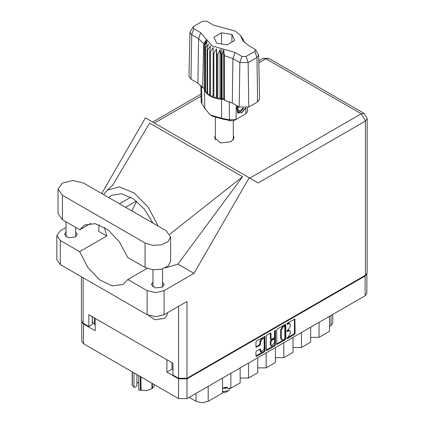 <?xml version="1.0" encoding="UTF-8"?>
<svg xmlns="http://www.w3.org/2000/svg" width="424" height="424" viewBox="0 0 424 424"><rect width="100%" height="100%" fill="white"/><g stroke="black" fill="none" stroke-linecap="round" stroke-linejoin="round"><path stroke-width="0.64" d="M263.654 338.564L262.975 338.172L261.714 338.294L259.933 341.384L260.612 341.771L262.392 338.686L263.654 338.564L264.173 339.714L264.173 348.83L261.136 352.037L260.416 348.936L256.584 350.924L255.916 352.074L255.916 355.959L256.112 356.388L256.584 356.346L264.444 351.809L265.106 350.653L264.91 336.38L256.584 340.965L255.916 342.12L255.916 346.811L256.112 347.24L256.584 347.192L259.944 345.253L260.612 344.097L260.612 341.771M274.996 330.333L275.462 330.603L274.996 330.333L274.529 331.144L274.529 336.985L273.862 338.14L271.164 339.476L270.968 333.428L270.772 332.999L270.3 333.047L270.289 338.654L271.164 339.476M276.628 330.164L276.824 344.436L285.151 339.852L285.818 338.697L285.818 324.858L285.622 324.424L285.151 324.471L277.291 329.008L276.628 330.164M366.861 273.936L366.861 293.318L365.117 295.745L186.968 398.597L178.557 398.597L83.512 343.726L81.774 341.299L81.774 321.917M171.98 362.721L171.98 369.182L166.892 372.118L178.557 378.86L186.968 378.86L365.117 276.003L366.813 274.01M288.278 336.969L287.366 337.493L287.032 338.606L287.366 338.575L294.442 334.488L295.104 333.333L294.908 319.06L287.366 323.194L287.032 324.302L289.788 323.591L290.408 324.975L290.408 326.125L288.278 329.814L287.366 330.344L287.032 331.457L289.788 330.741L290.408 332.125L290.408 333.275L288.278 336.969M266.272 349.964L274.116 345.438L274.794 345.83L275.462 344.675L275.462 330.603M274.794 345.83L266.94 350.367L266.468 350.409L266.272 349.98L266.272 336.142L266.94 334.986L270.3 333.047L270.968 333.428M81.821 321.991L83.512 323.984L95.183 330.72L95.183 318.382M166.892 372.118L166.892 359.785M171.98 369.182L172.928 369.733M94.404 317.931L94.404 324.397L95.183 324.848M94.404 324.397L92.294 321.456L92.294 316.717M332.803 314.401L332.803 323.125L331.065 325.553L329.501 326.454M319.087 322.32L319.087 337.324L329.501 331.308L329.501 316.309M310.675 327.174L310.675 342.179L301.448 347.505L293.037 347.505M319.087 337.324L310.675 337.324M301.448 332.506L301.448 347.505M293.037 337.361L293.037 352.36L283.81 357.686L275.399 357.686M283.81 342.687L283.81 357.686M275.399 347.542L275.399 362.546L266.171 367.873L266.171 352.869M257.76 357.729L257.76 372.728L248.533 378.054L248.533 363.055M257.76 367.873L266.171 367.873M240.122 367.91L240.122 382.914L230.894 388.241L230.894 373.237M240.122 378.054L248.533 378.054M222.483 378.091L222.483 393.096L208.205 401.343L202.1 402.8L195.994 401.343L195.994 393.387M222.483 388.241L230.894 388.241M189.109 397.362L195.994 401.343M289.788 330.741L289.11 330.354L287.599 330.503L288.278 330.895M286.947 330.879L287.599 330.503M289.788 323.591L289.11 323.199L287.599 323.348L288.278 323.74M286.947 323.729L287.599 323.348M286.947 338.029L293.763 334.096L294.426 332.941L294.426 319.118M277.291 344.389L276.628 343.986L284.472 339.46L285.14 338.304L285.14 324.482M284.419 339.195L284.886 338.389L284.748 325.939L283.455 326.528L281.319 330.222L281.319 338.522L281.944 339.905L283.455 339.757L284.419 339.195M284.748 325.939L284.069 325.547L283.741 325.579L284.419 325.971M281.944 339.905L281.266 339.513L280.64 338.135L280.64 329.83L282.776 326.136L283.741 325.579M274.784 330.519L274.784 344.283L275.462 344.675M270.968 344.866L271.487 346.021L274.529 342.809L274.529 339.603L274.333 339.168L273.862 339.216L271.63 340.504L270.968 341.659L270.968 344.866L270.289 344.474L270.809 345.629L271.487 346.021M274.333 339.168L273.655 338.776L273.183 338.824L273.862 339.216M270.289 344.474L270.289 341.267L270.952 340.112L273.183 338.824M274.116 345.438L274.784 344.283M261.136 352.037L260.458 351.644L259.933 350.494L259.933 348.989L260.612 349.365M256.584 347.192L255.916 346.795L259.265 344.86L259.933 343.705L259.933 341.384M256.584 356.346L255.916 355.943L263.765 351.416L264.428 350.261L264.428 336.433M83.581 183.057L72.997 180.529L62.418 183.057L58.035 189.168L62.418 195.279L145.045 242.984L152.709 245.348L161.353 244.86L168.074 241.675L170.596 236.873L166.213 230.767L83.581 183.057M167.358 312.822L167.358 314.486L164.549 318.403L154.733 319.738L148.268 315.271M69.345 269.781L61.39 265.186M152.969 282.135L151.384 284.562L155.322 287.965L162.275 287.165L164.146 284.562L162.562 282.135M66.065 231.96L64.48 234.387L68.423 237.79L75.371 236.995L77.242 234.387L75.657 231.96M215.344 135.574L214.576 137.763L220.591 142.957L231.202 141.738L234.053 137.763L233.285 135.574M233.285 139.491L233.444 139.719M58.035 189.168L58.035 213.611L62.418 219.722L79.781 229.744L84.54 225.065L95.23 223.633L107.733 229.617L119.383 241.738L127.682 257.4L145.045 267.427L152.709 269.791L161.353 269.298L168.074 266.118L170.596 261.317L170.596 236.873M365.456 275.224L365.456 121.057L367.2 118.63L367.2 272.791L365.456 275.224L186.968 378.272L186.968 301.501L164.109 314.698L155.629 316.728L147.149 314.698L60.314 264.565L56.8 259.673L56.8 235.622L60.314 240.519L60.314 264.565M56.8 235.622L60.314 230.725L66.065 227.407M99.089 224.747L98.622 231.303L106.737 235.988L79.601 251.655L60.314 240.519M147.149 314.698L147.149 290.652L127.863 279.517L147.091 268.413M147.149 290.652L155.629 292.682L164.109 290.652L193.996 273.395L177.921 264.115L165.45 267.836M112.519 185.468L149.63 123.066L242.57 176.728L169.849 234.181M177.921 264.115L242.57 176.728M193.996 273.395L249.201 177.783L145.406 117.856L101.718 193.529M92.199 316.659L92.199 324.493L88.807 326.454L83.173 323.199L81.435 320.772L81.435 276.761M186.968 378.272L178.557 378.272L172.928 375.017L172.928 363.267L88.807 314.703L88.807 326.454M249.201 177.783L258.137 182.94M215.191 139.719L215.344 139.491M79.601 251.655L87.848 267.48L99.539 279.787L112.143 285.898L122.918 284.483L127.863 279.517M136.655 201.283L131.88 210.945M133.412 260.712L141.075 265.132M158.168 226.125L148.342 207.309L134.27 193.063L119.377 186.836L107.272 190.138L103.562 194.595M106.737 235.988L104.426 227.381M108.777 197.605L111.676 195.321L121.529 193.742L133.115 198.628L144.282 209.059L152.958 223.114M90.975 223.278L79.781 229.744M222.823 392.311L225.807 392.311L228.52 390.748L230.264 387.923M222.483 391.585L228.52 390.748M223.427 387.796L227.582 387.271M224.492 387.478L226.543 387.234M255.502 49.597L258.667 55.014L259.61 99.094L257.617 101.919L256.955 57.447L248.135 62.54L239.846 62.54L232.951 58.554L224.344 55.624L224.582 100.324L232.283 103.032L239.178 107.012L239.846 62.54L241.956 56.45L246.026 56.45L254.845 51.357L255.502 49.597L247.945 45.029L242.692 40.328L240.472 35.298L235.092 31.032L213.574 25.18L206.679 21.2L202.608 21.2L193.789 26.293L193.132 26.882L193.789 28.641L200.684 32.621L212.106 45.877L235.055 52.47L241.956 56.45M246.026 56.45L248.135 62.54L248.798 107.012L257.617 101.919M248.798 107.012L239.178 107.012M224.317 99.645L223.724 98.13L222.07 99.354L224.317 99.645L224.582 100.324M210.415 51.945L209.737 51.553L209.737 95.813L210.415 96.206L210.415 51.945L213.198 47.594L213.071 97.435L213.876 97.732L216.436 96.969L216.929 98.607L217.83 98.797L220.045 97.732L221.121 99.269L221.121 55.009L221.545 55.046L221.943 48.702M213.071 53.175L213.876 53.472L213.876 97.732L216.929 98.607L216.929 54.346L217.83 54.537L217.83 98.797L221.545 99.306L221.545 55.046L222.07 55.094L222.07 99.354L221.551 99.306L221.604 118.222L229.501 119.849L236.067 119.398L245.904 113.722L247.473 111.576L247.558 107.579M217.83 54.537L220.045 49.555L221.121 55.009M204.426 45.373L204.426 89.628L204.426 45.373L207.087 42.077L205.243 47.271L205.571 47.79L208.412 44.16L207.082 49.55L207.601 50.021L210.479 46.025L209.737 51.553M213.876 53.472L216.436 48.792L216.929 54.346M207.082 49.55L207.082 93.81L207.601 94.276L207.601 50.021M205.243 47.271L205.243 91.531L205.571 92.05L205.571 47.79M243.063 39.262L241.542 37.142L244.351 42.336M243.392 40.264L243.392 39.782M204.283 87.853L202.603 87.63L197.913 83.183L198.575 38.711L191.68 34.731L189.963 32.293L193.132 26.882M193.789 28.641L191.68 34.731L191.012 79.203L197.913 83.183M191.012 79.203L189.019 76.378L189.963 32.293M200.796 85.325L201.162 102.37L204.766 108.502L210.357 114.994L221.604 118.222L222.006 118.937L212.429 116.187L210.357 114.994M213.071 97.435L210.415 96.206L213.071 95.792M209.737 95.813L207.601 94.276L209.737 94.223M207.082 93.81L205.571 92.05L207.082 92.199M205.243 91.531L204.426 89.628L205.243 89.819M245.734 108.03L242.168 112.381L238.352 113.123L237.811 112.901L236.831 107.935L237.403 105.989M243.842 114.909L245.904 113.722L245.994 107.988M236.279 105.338L236.067 119.398L233.995 120.596L231.027 120.798L222.006 118.937M203.774 87.784L204.283 89.082M216.68 43.232L227.11 44.849L234.748 40.439L231.954 34.418L221.519 32.802L213.882 37.211L216.68 43.232M202.603 87.63L203.658 43.683L198.575 38.711L200.684 32.621M258.667 55.014L256.955 57.447L254.845 51.357M243.673 41.616L242.231 39.268L244.351 42.225M223.724 98.13L223.724 49.953L224.344 55.624M223.724 49.953L222.07 55.094M203.658 43.683L206.398 39.951L204.283 44.822M216.436 96.969L216.436 48.792M220.045 97.732L220.045 49.555M221.519 43.985L221.519 32.802M231.954 42.056L231.954 34.418M237.779 112.885L238.352 113.123M236.831 107.935L237.44 106.005M241.336 112.89L245.406 108.078M237.62 106.111L238.076 111.83L240.7 111.501L243.678 108.157M237.519 112.699L240.7 111.501M238.346 106.53L237.779 109.768L240.021 110.871L242.952 108.115M237.806 109.593L240.021 110.871M140.985 376.904L140.985 390.313L138.738 390.022L138.738 375.606M140.371 390.223L140.371 376.549M136.883 374.535L136.883 386.036L134.382 387.483L133.989 387.282L132.187 385.236L132.187 371.827M138.738 390.022L146.466 390.642L151.94 388.623L151.94 383.232M140.985 390.313L146.466 390.642L151.94 388.623M152.391 383.492L152.391 388.363L153.859 386.375L154.511 384.716M132.352 371.922L132.352 385.591M136.883 383.582L138.738 381.833M133.989 372.866L133.989 387.282M365.117 295.745L365.117 276.003M186.968 378.86L186.968 398.597M83.512 323.984L83.512 343.726M178.557 398.597L178.557 378.86M331.065 325.553L331.065 315.408M208.205 386.338L208.205 401.343M286.9 331.155L287.366 331.42M286.9 324L287.366 324.27M294.442 319.108L295.104 319.495M294.426 332.941L295.104 333.333M293.763 334.096L294.442 334.488M286.9 338.304L287.366 338.575M285.151 324.471L285.818 324.858M285.14 338.304L285.818 338.697M284.472 339.46L285.151 339.852M282.776 326.136L283.455 326.528M280.64 329.83L281.319 330.222M280.64 338.135L281.319 338.522M266.272 349.98L266.94 350.367M270.289 338.654L270.968 339.041M270.952 340.112L271.63 340.504M270.289 341.267L270.968 341.659M259.933 350.494L260.612 350.887M259.933 343.705L260.612 344.097M259.265 344.86L259.944 345.253M264.444 336.428L265.106 336.815M264.428 350.261L265.106 350.653M263.765 351.416L264.444 351.809M249.789 178.122L361.253 113.775L265.869 58.703L258.836 62.763M201.029 96.137L154.405 123.055M178.557 378.272L178.557 306.356M83.173 277.768L83.173 323.199M164.109 290.652L164.109 314.698M367.2 118.63L364.227 113.478L361.253 113.775L365.456 121.057L258.2 182.983M130.868 197.224L119.489 203.79M136.385 201.061L125.578 207.304M262.896 58.411L265.869 58.703L268.843 58.411L262.896 58.411L258.794 60.775M145.045 267.427L145.045 242.984M62.418 219.722L62.418 195.279M235.055 52.47L232.951 58.554L232.283 103.032M204.766 108.502L204.363 89.385L204.363 45.124L207.209 40.195M241.42 37.455L244.272 41.928M231.027 120.798L229.501 119.849L229.294 101.622M201.617 86.205L201.946 103.944M66.065 221.826L66.065 236.815M152.969 269.818L152.969 286.99M113.208 184.753L107.272 190.138M200.987 94.155L152.667 122.048M364.227 113.478L268.843 58.411M162.562 268.975L162.562 286.99M75.657 227.365L75.657 236.815M233.285 139.952L233.285 120.877M215.344 139.952L215.344 117.533M240.472 35.298L243.164 39.411M243.837 114.915L245.904 113.722"/></g></svg>
